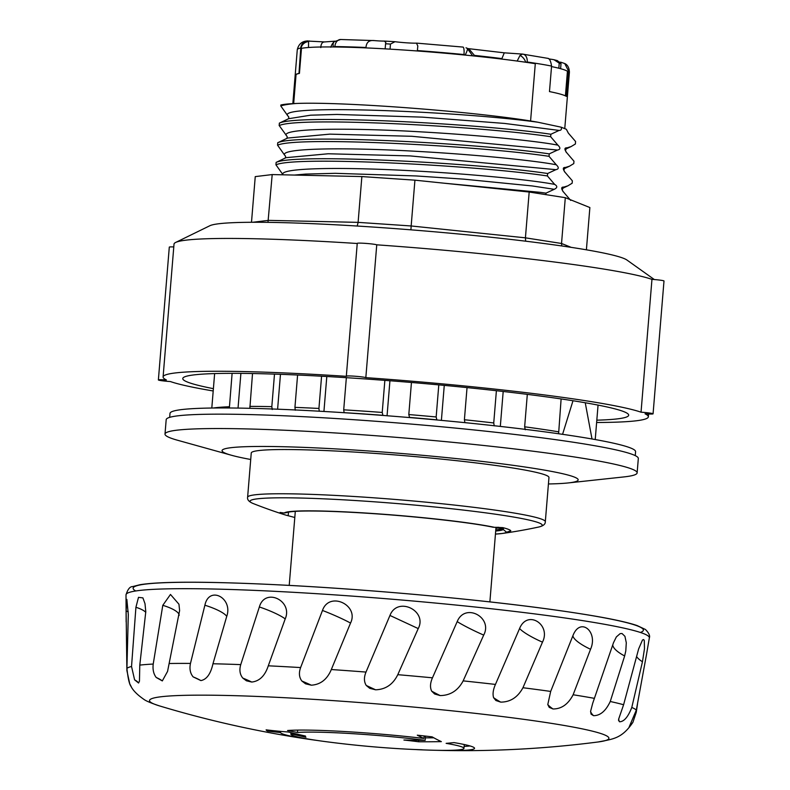 <?xml version="1.0" encoding="UTF-8"?>
<svg xmlns="http://www.w3.org/2000/svg" width="790" height="790" viewBox="0 0 790 790"><rect width="100%" height="100%" fill="white"/><g stroke="black" fill="none" stroke-linecap="round" stroke-linejoin="round"><path stroke-width="1.19" d="M545.89 194.636L546.009 193.135L540.103 192.335L444.237 183.211M546.009 193.125L554.264 189.304C557.454 187.763 557.592 186.124 554.669 184.416L547.421 175.972L547.628 173.504L555.874 169.672C558.905 169.07 559.034 167.431 556.279 164.784L549.03 156.341L549.238 153.882C481.327 143.592 297.03 133.5 277.744 142.733L277.547 145.192M549.238 153.862L557.493 150.051C560.515 149.438 560.653 147.809 557.898 145.153L550.65 136.719L550.847 134.251M550.887 134.261L559.103 130.419M537.911 122.233C462.041 111.548 274.742 103.549 287.886 115.933L288.755 116.91L288.607 118.717L310.569 115.192L336.945 114.441L422.383 117.137L504.622 123.438L559.093 130.419C561.196 130.409 561.878 129.333 561.157 127.18L566.361 129.274L568.336 133.095L575.594 141.519M566.361 129.274L568.336 133.095M575.584 141.538L575.387 143.997L571.101 146.575L567.131 147.829C564.356 147.661 564.218 149.29 566.716 152.717L573.935 161.16M567.111 147.829L566.805 148.569C565.373 149.498 565.235 150.791 566.39 152.46L566.716 152.717M573.975 161.17L573.767 163.629M573.738 163.609L569.491 166.206L565.521 167.45M565.097 172.348L564.781 172.082C563.625 170.423 563.754 169.129 565.186 168.201L565.502 167.45C562.737 167.283 562.608 168.922 565.097 172.348L572.325 180.782M572.355 180.801L572.158 183.25M572.118 183.24L567.872 185.838L563.902 187.082C561.127 186.914 560.989 188.543 563.487 191.98L563.161 191.713C562.006 190.054 562.144 188.751 563.576 187.832L563.892 187.082M563.497 191.98L570.706 200.413M277.606 409.2L280.47 374.322M238.037 408.075L240.891 373.374M500.317 426.412L503.191 391.475M323.93 411.472L326.803 376.504M387.06 415.757L389.934 380.75M441.393 420.379L444.266 385.382M467.038 387.594L464.401 419.747L464.915 422.65M411.442 382.478L408.805 414.553L409.576 417.564M346.356 377.679L343.709 409.832L344.134 412.706M494.224 425.859L493.74 422.956L496.397 390.714M229.357 407.986L232.112 373.334M272.224 409.526L271.819 406.662L274.495 374.114M548.961 477.496A149.359 9.895 -175.3 0 0 545.821 475.155A149.359 9.895 -175.3 0 0 385.224 454.151A149.359 9.895 -175.3 0 0 251.25 453.016L247.616 497.246A149.359 9.895 -175.3 0 1 381.58 498.381A149.359 9.895 -175.3 0 1 542.187 519.376A149.359 9.895 -175.3 0 1 545.317 521.716L548.961 477.496M293.673 103.579L296.062 74.546A135.683 8.996 4.7 0 1 299.43 73.401L301.484 48.348A135.683 8.996 4.7 0 1 401.063 49.839A135.683 8.996 4.7 0 1 535.294 63.694L530.574 121.018M551.529 66.587A135.683 8.996 4.7 0 1 567.437 71.278L565.413 95.876M548.823 58.885A10.527 0.701 -175.3 0 0 552.131 59.388L553.988 59.724L559.241 63.151A134.883 8.937 4.7 0 1 561.019 63.625L560.604 68.691M559.241 63.151L558.826 68.226M561.019 63.625L557.335 60.603L553.988 59.724M559.843 62.124A14.477 0.958 -175.3 0 0 560.989 62.262L564.741 63.546L568.474 70.883L566.381 96.4A136.522 9.046 -175.3 0 0 549.475 91.591L551.578 66.074C550.719 60.682 549.346 58.105 547.48 58.351M494.362 527.305L493 527.207C470.899 522.486 416.992 516.453 369.365 513.382C345.842 511.851 326.25 511.051 310.589 511.002C287.451 510.923 285.466 513.036 286.651 512.582L284.212 513.036A111.795 7.406 4.7 0 1 372.623 513.48A111.795 7.406 4.7 0 1 494.362 527.305L502.746 527.621A115.804 7.673 4.7 0 1 510.814 530.86L506.568 532.213A111.795 7.406 4.7 0 1 501.986 533.507A111.795 7.406 4.7 0 1 495.449 534.08L501.986 533.507A493.474 493.474 0 0 0 538.701 527.029M498.599 527.226L498.52 528.125A15.79 1.047 -175.3 0 0 503.418 528.401L503.319 529.567L506.568 532.213M497.315 527.226L497.246 528.036A102.641 6.804 4.7 0 1 495.913 528.48M498.52 528.125L497.246 528.036M293.307 103.599L296.062 74.546M295.697 74.517A136.522 9.046 4.7 0 1 298.976 73.45A10.527 0.701 4.7 0 1 299.43 73.401M308.495 47.499L308.594 41.564A7.9 7.258 152.4 0 0 301.049 48.19L301.553 48.328M320.799 47.607C320.977 43.717 322.35 41.831 324.917 41.939M308.594 41.564L309.088 40.892M333.429 46.966A7.9 4.77 -128.2 0 1 334.348 41.653A7.9 4.77 -128.2 0 1 334.456 41.574M333.548 46.966L334.841 46.57A7.9 5.737 -89.3 0 1 340.628 39.5A7.9 5.737 -89.3 0 1 340.658 39.5L374.351 40.586A10.527 0.701 -175.3 0 0 384.207 41.08L385.816 42.364L385.569 43.776A134.883 8.937 4.7 0 1 390.467 44.062L394.99 41.702A14.477 0.958 -175.3 0 0 416.458 43.134L417.821 45.998L417.327 50.975M365.958 47.894L365.987 47.489C366.363 42.285 369.157 39.984 374.351 40.586M250.716 459.494A178.659 11.84 4.7 0 1 231.49 455.267L177.513 440.237A236.862 15.701 4.7 0 1 165.001 434.066L166.186 419.668A236.862 15.701 4.7 0 1 354.029 419.717A236.862 15.701 4.7 0 1 638.32 458.486L637.135 472.884A236.862 15.701 4.7 0 1 623.784 476.933L568.079 482.947A178.659 11.84 4.7 0 1 548.428 483.964M165.001 434.066A236.862 15.701 4.7 0 1 352.844 434.105A236.862 15.701 4.7 0 1 637.135 472.884M231.49 455.267A178.659 11.84 4.7 0 1 363.726 450.646A178.659 11.84 4.7 0 1 534.05 468.391A178.659 11.84 4.7 0 1 568.079 482.947M384.691 41.09L394.99 41.702M472.627 55.843L467.275 48.417L466.011 47.805L469.062 49.029L475.007 56.09M385.569 43.776L385.155 48.861M390.467 44.062L390.053 49.148M307.745 40.883A7.9 7.683 78.3 0 0 300.773 47.993L298.976 73.45M462.851 47.074A7.9 1.728 95.6 0 1 462.97 47.064A7.9 1.728 95.6 0 1 463.987 54.55L466.505 55.221M416.735 43.134L463.078 47.084M467.275 48.417A7.9 1.452 119.1 0 1 465.241 54.935L465.231 55.102M525.785 62.252L527.216 62.005A7.9 5.402 -81.7 0 0 522.921 54.125A7.9 5.402 -81.7 0 0 522.911 54.125A7.9 5.402 -81.7 0 0 522.427 54.085L504.287 52.831L501.897 58.608A120.406 7.979 4.7 0 0 474.81 55.448M522.427 54.085L519.988 55.458L517.174 61.047M525.725 62.242A7.9 4.868 -121.2 0 0 519.988 55.458M547.638 173.504C479.777 163.224 295.341 153.122 276.204 162.365M555.874 169.672L410.207 155.916L328.206 153.764L286 157.674L276.174 162.385M287.56 138.072L277.902 142.674M557.493 150.051L411.837 136.285L329.845 134.142L287.609 138.053M550.798 134.251C483.065 123.971 298.541 113.859 279.433 123.112M289.179 118.451L279.393 123.122M289.101 118.431L288.469 118.777M556.279 164.784C535.926 160.755 478.236 154.8 419.549 151.502C344.203 147.068 279.522 148.105 284.676 155.196L285.555 156.203L285.427 158.03M550.66 136.7C482.809 126.42 298.373 116.318 279.226 125.57L287.165 136.571L287.037 138.398M537.921 122.233L561.157 127.18M276.135 162.365L275.927 164.824M554.669 184.406C534.326 180.377 476.597 174.422 417.95 171.134C342.534 166.69 277.882 167.737 283.047 174.817L275.967 164.833C295.213 155.581 479.52 165.673 547.421 175.963M277.616 145.192C296.764 135.949 481.189 146.051 549.05 156.331M279.364 123.102L279.156 125.561M280.855 105.001L280.776 105.929C283.867 104.882 289.041 104.063 296.309 103.46A151.334 10.033 4.7 0 0 280.855 105.001M277.586 145.212L284.667 155.196M296.329 103.47C343.216 101.456 481.14 112.042 537.98 122.233M280.776 105.949L287.886 115.933M297.593 375.023L294.937 407.373L295.292 410.227M319.269 411.284L318.933 408.45L321.579 376.218M252.514 373.532L249.857 408.312M382.943 415.441L382.222 412.449L384.858 380.355M436.88 419.964L436.159 416.972L438.796 384.878M558.609 433.75L561.117 398.93M527.315 394.358L524.649 426.807L525.271 429.76M214.633 373.571L211.799 408.025M598.06 405.092L595.226 439.546M592.006 438.973L585.242 402.752M573.007 400.737L562.569 434.322M503.418 528.401A108.566 7.199 4.7 0 1 495.804 529.843M288.478 512.078L288.182 515.732A115.804 7.673 4.7 0 1 284.331 514.655A493.474 493.474 0 0 1 253.264 503.566A146.584 9.717 4.7 0 1 366.027 501.225A146.584 9.717 4.7 0 1 539.165 522.94A146.584 9.717 4.7 0 1 538.711 527.029L538.711 527.029C543.204 526.002 545.416 524.234 545.317 521.716M288.182 515.732L294.798 517.49M284.331 514.655A115.804 7.673 4.7 0 1 280.114 512.493L280.124 512.424M284.212 513.036L280.104 512.453M169.682 417.347L169.998 413.397A233.573 15.484 4.7 0 1 404.065 417.11A233.573 15.484 4.7 0 1 635.585 451.673L635.259 455.623M213.201 390.971A243.448 16.136 4.7 0 1 170.413 381.56A9.865 0.652 4.7 0 1 158.375 379.941A9.865 0.652 4.7 0 1 166.394 379.951A243.448 16.136 4.7 0 1 163.096 376.929L174.017 244.11A243.448 16.136 4.7 0 1 175.656 242.451L209.834 225.743A210.545 13.953 4.7 0 1 408.884 229.673A210.545 13.953 4.7 0 1 623.675 258.379A210.545 13.953 4.7 0 1 626.934 260.029L654.337 279.551M175.656 242.451A243.448 16.136 4.7 0 1 357.228 243.498M641.036 412.192A243.448 16.136 4.7 0 0 365.829 377.64L376.751 244.821A243.448 16.136 4.7 0 1 651.957 279.364L641.036 412.192A9.865 0.652 4.7 0 1 653.073 413.822A9.865 0.652 4.7 0 1 645.055 413.802A243.448 16.136 4.7 0 1 648.353 416.824A243.448 16.136 4.7 0 1 596.628 422.492M365.829 377.64A9.865 0.652 -175.3 0 0 355.273 376.247A9.865 0.652 -175.3 0 0 346.326 376.168A9.865 0.652 -175.3 0 0 346.573 376.336A243.448 16.136 4.7 0 0 163.096 376.929M213.389 388.66A223.708 14.822 4.7 0 1 182.767 378.548A223.708 14.822 4.7 0 1 383.436 380.257A223.708 14.822 4.7 0 1 623.981 411.709A223.708 14.822 4.7 0 1 628.682 415.204A223.708 14.822 4.7 0 1 596.815 420.181M173.79 246.934A9.865 0.652 -175.3 0 0 169.297 247.112L158.375 379.941M653.073 413.822L663.995 280.993A9.865 0.652 -175.3 0 0 651.957 279.364M376.751 244.821A9.865 0.652 -175.3 0 0 366.195 243.429A9.865 0.652 -175.3 0 0 357.248 243.34L346.326 376.168M251.497 222.276L255.249 176.614L272.195 174.57L361.869 176.565L414.928 180.169L411.165 225.97L358.107 222.365L268.422 220.37L252.701 222.267M361.869 176.565L358.107 222.365L357.228 226.039M272.195 174.57L267.978 222.355M414.928 180.169L529.182 192.029L565.304 197.678L589.873 207.543L586.397 249.808M565.304 197.678L561.532 243.478L525.419 237.83L411.165 225.97L410.919 229.831M529.182 192.029L525.419 237.83L525.676 241.187M561.779 245.957L561.532 243.478L571.19 247.359M317.165 740.457A97.377 6.458 4.7 0 1 309.255 739.341A97.377 6.458 4.7 0 1 280.46 732.537A1050.226 673.949 97.9 0 1 267.543 731.056L267.632 730.029M267.543 731.056A111.854 7.416 4.7 0 1 266.131 729.851A1049.663 714.634 -81.8 0 0 288.419 732.014A1051.776 767.208 90.6 0 0 305.454 736.043A72.374 4.799 -175.3 0 0 305.187 736.408A72.374 4.799 -175.3 0 0 305.957 737.198A1051.075 728.192 -89 0 1 291.016 733.821A86.851 5.757 -175.3 0 0 290.858 734.127A86.851 5.757 -175.3 0 0 325.371 741.593A1052.734 1052.734 0 0 0 406.89 749.147A1051.776 236.536 -84.4 0 0 407.897 749.197A72.374 4.799 -175.3 0 0 422.097 749.769A1051.075 289.535 95.8 0 1 418.295 749.7A1051.075 289.535 95.8 0 1 416.063 749.572L416.063 749.562M280.46 732.537L280.559 731.372M291.016 733.821L291.105 732.686M418.295 749.7A1052.734 1052.734 0 0 0 428.694 750.095A86.851 5.757 -175.3 0 0 463.967 748.357A86.851 5.757 -175.3 0 0 446.133 743.36A1052.715 779.375 -81.1 0 0 454.053 742.61A97.377 6.458 4.7 0 1 474.533 748.298A97.377 6.458 4.7 0 1 444.958 750.5A97.377 6.458 4.7 0 1 436.979 750.312M433.799 737.801A1047.826 999.972 106.9 0 1 425.366 737.85M418.621 741.77A72.374 4.799 -175.3 0 0 403.907 740.033A1051.075 1017.727 -70.4 0 0 425.158 740.329A86.851 5.757 -175.3 0 0 297.475 732.488A1052.715 999.557 -96.9 0 1 287.56 730.523A97.377 6.458 4.7 0 1 423.954 738.443A1050.226 357.969 -86.7 0 1 417.298 735.184A111.854 7.416 4.7 0 1 432.14 736.863A1049.663 305.769 93.5 0 0 441.353 741.632A1051.776 1003.744 106.9 0 1 418.621 741.77L418.74 740.289M425.158 740.329L425.484 736.399A86.851 5.757 -175.3 0 0 424.141 736.231M297.475 732.488L297.672 730.108M470.03 745.948A97.377 6.458 4.7 0 1 464.135 746.402M423.954 738.443L424.161 735.934M301.859 681.019C299.114 677.346 298.709 672.863 300.615 667.57L322.478 610.463A26.317 2.35 -156.7 0 1 350.533 623.063L331.316 669.535C327.178 679.4 320.513 684.614 311.309 685.187L305.542 683.814L301.859 681.019A26.317 2.35 -156.7 0 1 311.309 685.187M322.478 610.463C329.193 590.792 359.519 605.081 350.533 623.063M366.274 685.473C363.933 681.79 363.844 677.326 366.007 672.073L389.954 615.45L418.226 628.583L397.785 674.68C393.015 684.436 385.609 689.482 375.586 689.798L369.74 688.317L366.274 685.473L375.586 689.798M389.954 615.45C397.449 595.946 427.736 610.779 418.226 628.583M431.676 691.151C429.898 687.478 430.165 683.034 432.466 677.82L457.193 621.612A26.317 2.35 -154.7 0 0 483.697 635.091L463.147 680.881C458.012 690.549 450.359 695.447 440.178 695.575L434.668 694.015L431.676 691.151A26.317 2.35 -154.7 0 0 440.178 695.575M457.193 621.612C465.053 602.237 493.177 617.434 483.697 635.091M493.582 697.659C492.516 694.015 493.138 689.601 495.449 684.426L519.593 628.514A26.317 4.71 -155.6 0 0 542.473 642.152L522.95 687.735C517.756 697.323 510.33 702.113 500.692 702.113L495.893 700.513L493.582 697.659A26.317 4.71 -155.6 0 0 500.692 702.113M519.593 628.514C527.404 609.248 551.38 624.574 542.473 642.152M547.786 704.562L550.679 691.428L572.918 635.683A26.317 6.853 -157.8 0 0 590.545 649.262L573.125 694.765C568.158 704.295 561.443 709.025 552.99 708.966L549.238 707.386L547.786 704.562A26.317 6.853 -157.8 0 0 552.99 708.966M572.918 635.683C580.255 616.486 598.386 631.724 590.545 649.262M612.734 644.936A26.317 8.651 -161.3 0 0 624.643 655.957L610.245 701.5C605.792 711 600.212 715.72 593.517 715.671L591.068 714.14L590.584 711.375A26.317 8.651 -161.3 0 0 593.517 715.671M590.584 711.375L592.707 703.278L613.524 642.645L616.348 636.928L620.13 633.639L621.997 633.491L624.939 636.325L626.292 642.774L625.789 650.95L624.643 655.957M636.621 656.608A26.317 9.964 -165.9 0 0 642.448 661.773L631.783 707.465C628.09 716.974 624.001 721.744 619.508 721.774L618.54 720.332L618.698 718.989L623.596 704.749L638.646 648.906L642.477 640.019L643.623 639.574L644.265 640.433L644.492 648.639L642.448 661.773M618.827 718.495A26.317 9.964 -165.9 0 0 619.508 721.774M637.52 703.9L636.266 712.274L632.909 722.317L629.205 726.859L636.306 710.151L646.585 654.061M126.114 610.976L126.854 599.413L128.306 614.64L126.923 668.419C128.019 678.798 129.471 684.9 131.288 686.727L129.738 683.794L126.884 670.532L126.114 610.976A26.317 7.446 -179.2 0 1 128.256 611.835M131.288 686.727L130.962 686.283C132.917 690.351 137.154 694.667 143.701 699.229C145.864 700.918 151.117 703.139 159.432 705.885L159.432 705.885A230.473 15.277 4.7 0 1 154.346 704.137A230.473 15.277 4.7 0 1 390.714 705.045A230.473 15.277 4.7 0 1 598.237 741.958L598.237 741.958C612.991 739.025 621.76 738.808 632.909 722.317M134.596 679.835A26.317 7.574 -173.7 0 1 138.566 683.014L134.596 679.835L131.535 666.483L135.919 607.293A26.317 7.574 -173.7 0 1 145.775 612.349M135.919 607.293L138.497 597.349L142.901 597.882L145.005 603.679L145.785 611.697L139.791 665.111L139.455 681.168L138.566 683.014M156.213 677.474A26.317 7.08 -168.3 0 1 162.315 680.921L156.213 677.474C153.566 673.979 152.569 669.505 153.221 664.054L162.789 605.328A26.317 7.08 -168.3 0 1 179.123 615.4M162.789 605.328L170.472 594.455L178.945 604.212L179.616 610.552L167.569 671.372L162.315 680.921M193.115 676.872C190.222 673.307 189.343 668.824 190.469 663.422L204.887 605.219A26.317 5.984 -163.5 0 1 226.73 616.398L212.964 663.758C210.703 673.88 206.684 679.489 200.907 680.585L193.115 676.872A26.317 5.984 -163.5 0 1 200.907 680.585M204.887 605.219C209.093 585.212 233.218 597.99 226.73 616.398M242.797 678.087C239.874 674.462 239.182 669.969 240.743 664.617L259.357 606.967A26.317 4.375 -159.6 0 1 285.21 618.906L268.284 665.812C264.996 675.815 259.476 681.227 251.733 682.047L246.431 680.802L242.797 678.087A26.317 4.375 -159.6 0 1 251.733 682.047M259.357 606.967C264.956 587.128 293.169 600.716 285.21 618.906M334.841 46.57A136.522 9.046 4.7 0 1 365.987 47.489M568.474 70.883A136.522 9.046 4.7 0 1 569.412 72.078C569.116 67.614 567.556 64.77 564.741 63.546M324.512 41.919L306.836 41.021C301.75 41.436 298.561 44.329 297.277 49.701A136.522 9.046 4.7 0 1 300.773 47.993M417.367 50.57A136.522 9.046 4.7 0 1 463.987 54.55M527.216 62.005A136.522 9.046 4.7 0 1 551.578 66.074M554.264 189.304L532.332 185.956L463.661 179.142L416.192 175.953L335.227 173.316L305.73 174.077L294.443 175.064M557.898 145.153C537.546 141.124 479.856 135.169 421.159 131.881C345.822 127.437 281.141 128.484 286.296 135.564M229.357 406.741A198.705 13.173 -175.3 0 0 213.369 408.005M318.933 408.45A198.705 13.173 -175.3 0 0 294.937 407.373M271.819 406.662A198.705 13.173 -175.3 0 0 249.808 406.386M344.035 412.666A196.068 12.996 4.7 0 1 382.548 415.283M382.222 412.449A198.705 13.173 -175.3 0 0 343.709 409.832M409.141 417.387A196.068 12.996 4.7 0 1 436.515 419.816M436.159 416.972A198.705 13.173 -175.3 0 0 408.805 414.553M558.421 431.794A198.705 13.173 -175.3 0 0 524.649 426.807M464.806 422.611A196.068 12.996 4.7 0 1 472.815 423.46M493.74 422.956A198.705 13.173 -175.3 0 0 464.401 419.747M503.319 529.567A108.566 7.199 4.7 0 1 495.705 531.008M240.743 664.617A256.049 16.965 -175.3 0 0 212.964 663.758M190.469 663.422A256.049 16.965 -175.3 0 0 169.139 663.521M153.221 664.054A256.049 16.965 -175.3 0 0 139.791 665.111M131.535 666.483A256.049 16.965 -175.3 0 0 126.923 668.419M636.306 710.151A256.049 16.965 -175.3 0 0 631.783 707.465M623.596 704.749A256.049 16.965 -175.3 0 0 610.245 701.5M594.386 698.36A256.049 16.965 -175.3 0 0 573.125 694.765M550.679 691.428A256.049 16.965 -175.3 0 0 522.95 687.735M495.449 684.426A256.049 16.965 -175.3 0 0 463.147 680.881M432.466 677.82A256.049 16.965 -175.3 0 0 397.785 674.68M366.007 672.073A256.049 16.965 -175.3 0 0 331.316 669.535M300.615 667.57A256.049 16.965 -175.3 0 0 268.284 665.812M126.153 621.937L126.005 594.9A262.557 17.4 4.7 0 1 389.105 598.968A262.557 17.4 4.7 0 1 649.341 637.925L646.26 655.937M640.364 632.454A256 16.965 -175.3 0 0 389.658 592.293A256 16.965 -175.3 0 0 135.752 590.969M340.658 39.5L334.348 41.653C332.817 42.907 331.632 44.763 330.783 47.242M489.879 601.881L496.011 527.246M289.219 585.39L295.302 511.357M292.843 103.628L297.277 49.701M564.761 128.632L569.412 72.078M522.16 54.046L547.796 58.342M563.596 187.842L567.872 185.838M565.215 168.211L569.491 166.206M566.825 148.579L571.101 146.575M324.186 41.959L335.009 41.179M467.937 48.585L504.287 52.831M253.264 503.566C248.998 501.818 247.112 499.705 247.616 497.246M648.353 416.824L648.58 414M290.858 734.127L290.977 732.656M463.967 748.357L464.283 744.526M167.697 670.75L167.559 671.372M444.958 750.5A1052.734 1052.734 0 0 0 598.237 741.958M159.432 705.885A1052.734 1052.734 0 0 0 309.255 739.341M126.005 594.9C127.733 589.301 129.925 586.536 132.592 586.595L140.018 584.709C153.497 582.526 177.908 581.776 213.231 582.457C270.407 583.692 337.34 587.661 414.029 594.356C489.78 601.16 550.521 608.478 596.262 616.319C614.956 619.577 628.563 622.658 637.086 625.542L645.47 629.502C648.936 633.027 650.219 635.832 649.341 637.925"/></g></svg>
